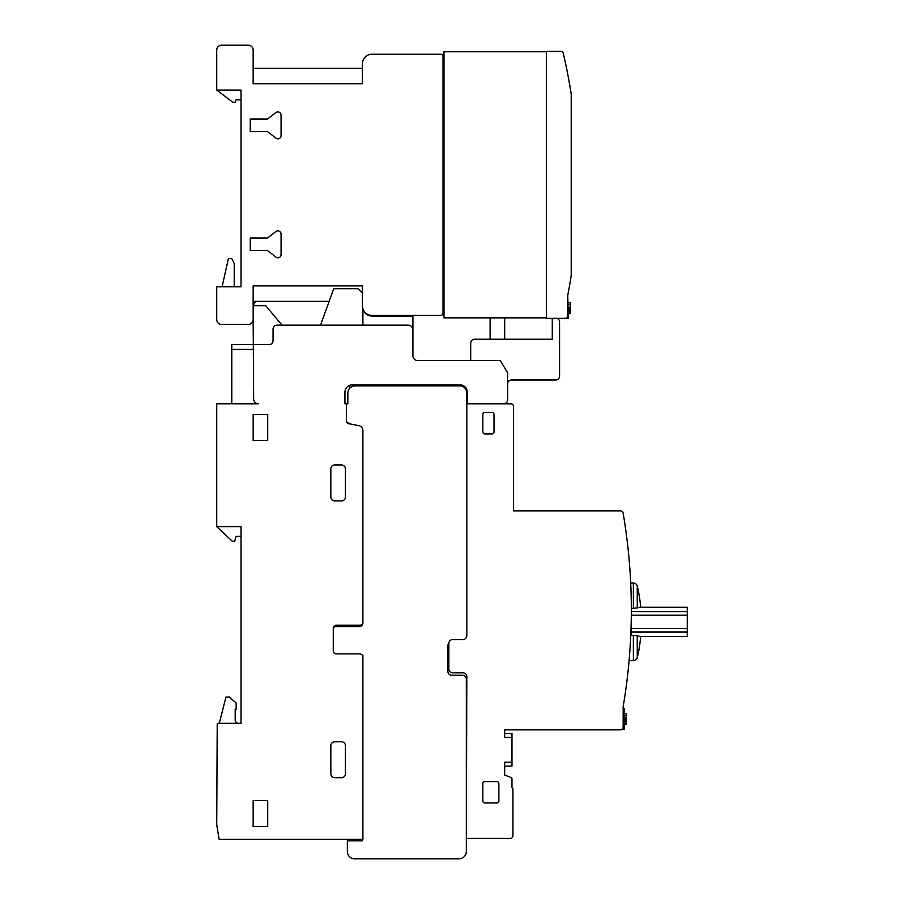<?xml version="1.0" encoding="UTF-8"?>
<svg xmlns="http://www.w3.org/2000/svg" width="904" height="904" viewBox="0 0 904 904"><rect width="100%" height="100%" fill="white"/><g stroke="black" fill="none" stroke-linecap="round" stroke-linejoin="round"><path stroke-width="1.36" d="M628.619 665.785L628.382 668.158L628.619 665.785M628.077 671.096L627.41 677.017L628.077 671.096M625.139 694.17L624.732 696.894L625.139 694.17M624.11 700.86L623.896 702.193L624.11 700.86M629.082 660.677L629.636 654.078L629.082 660.677L633.365 660.677A4.192 4.192 0 0 0 637.252 657.762A141.521 141.521 0 0 0 640.676 636.484A141.521 141.521 0 0 0 640.687 636.405M640.676 607.262A141.521 141.521 0 0 0 640.676 607.183A141.521 141.521 0 0 0 637.252 585.905A4.192 4.192 0 0 0 633.365 582.99L633.365 608.381L640.676 607.183M633.365 660.677L633.365 635.286L631.421 635.286L631.421 632.065L687.266 632.065L687.266 607.262L640.416 607.262M631.421 632.065L631.421 608.381L633.365 608.381M630.698 582.99L630.969 589.6L630.698 582.99L633.365 582.99M629.975 649.309L630.348 643.512L629.975 649.309M631.241 600.166L631.116 594.369L631.241 600.166M511.969 786.695L511.969 778.92A1.684 1.684 0 0 0 510.997 777.463L504.681 775.033L504.681 762.219L511.969 762.219L511.969 733.562L504.681 733.562M571.215 275.63C567.848 295.495 567.848 295.495 571.215 275.63L571.215 93.982A582.707 582.707 0 0 0 563.35 53.528A2.915 2.915 0 0 0 560.514 51.268L546.445 51.268L546.445 318.344L564.898 318.344A2.915 2.915 0 0 0 567.814 315.428L567.814 295.032A582.707 582.707 0 0 0 571.215 275.63M568.593 290.907L569.712 284.647M567.814 297.947L568.3 318.344L562.955 318.344M546.445 51.754L443.988 51.754L443.988 317.858L546.445 317.858M362.414 301.348L362.414 293.088L358.041 288.726L333.757 288.726L320.502 325.146L282.071 325.146L265.776 305.721L253.154 305.721M372.12 54.183L440.587 54.183L372.12 54.183A9.707 9.707 0 0 0 362.414 63.879L362.414 83.733L253.154 83.733L253.154 50.059A4.859 4.859 0 0 0 248.295 45.2L221.593 45.2A4.859 4.859 0 0 0 216.734 50.059L216.734 90.117L241.018 90.117L241.018 286.783L216.734 286.783L216.734 319.553A4.859 4.859 0 0 0 221.593 324.412L248.295 324.412A4.859 4.859 0 0 0 253.154 319.553L253.154 301.348L329.169 301.348L253.154 301.348L253.154 285.89L362.414 285.89L362.414 305.721A9.707 9.707 0 0 0 372.12 315.428L440.587 315.428L372.12 315.428M570.243 313.417L568.3 313.417L570.243 313.417L570.243 302.625L568.3 302.625M568.3 313.066L570.243 313.066M568.3 311.089L570.243 311.089M568.3 310.456L570.243 310.456M568.3 309.778L570.243 309.778M568.3 308.942L570.243 308.942M568.3 307.247L570.243 307.247M568.3 304.546L570.243 304.546M568.3 302.783L570.243 302.783M570.605 90.253L568.593 78.704M570.356 88.705L570.062 86.953L570.356 88.705M443.988 74.071L443.016 74.071L443.016 68.263L443.988 68.263M443.016 74.071L443.016 295.54L443.988 295.54M443.988 301.348L443.016 301.348L443.016 295.54M216.813 90.117L232.837 102.254L235.266 102.254L235.989 99.824L241.018 99.824M222.079 286.783L228.384 258.612L231.786 258.612L234.215 263.471L234.215 286.783M362.414 83.733L362.414 68.263L253.154 68.263M267.234 131.634L250.238 131.634L250.238 119.012L267.234 119.012A1.085 1.085 0 0 0 268.205 118.526L275.731 112.695A3.243 3.243 0 0 1 281.076 115.124L281.076 135.521A3.153 3.153 0 0 1 275.731 137.95L268.205 132.12A7.051 7.051 0 0 0 267.234 131.634M267.234 250.6L250.238 250.6L250.238 237.978L267.234 237.978A1.085 1.085 0 0 0 268.205 237.492L275.731 231.661A3.243 3.243 0 0 1 281.076 234.091L281.076 254.487A3.153 3.153 0 0 1 275.731 256.917L268.205 251.086A7.051 7.051 0 0 0 267.234 250.6M443.016 56.613L443.016 68.263L443.016 56.613A2.429 2.429 0 0 0 440.587 54.183M443.016 312.999L443.016 301.348L443.016 312.999A2.429 2.429 0 0 1 440.587 315.428M504.681 317.858L504.681 339.226L552.276 339.226L552.276 318.344M362.899 308.75L362.899 325.146L408.054 325.146A4.859 4.859 0 0 1 412.913 329.994L412.913 355.735A4.859 4.859 0 0 0 417.761 360.583L500.307 360.583L507.596 372.731L507.596 399.918A3.887 3.887 0 0 1 503.72 403.805L467.311 403.805L467.311 392.155A7.288 7.288 0 0 0 460.023 384.867L352.221 384.867A7.288 7.288 0 0 0 349.78 385.285L349.78 388.166M253.64 349.419L231.786 349.419L231.786 403.805L258.374 403.805A4.87 4.87 0 0 1 253.64 398.946L253.154 317.858M352.221 384.867A7.288 7.288 0 0 0 344.944 392.155L344.944 403.805A4.859 4.859 0 0 0 347.837 402.834M231.786 349.419L231.786 344.56L269.166 344.56A3.887 3.887 0 0 0 273.053 340.684L273.064 329.022A3.887 3.887 0 0 1 276.94 325.146L408.054 325.146M470.69 360.583L470.69 343.102A3.887 3.887 0 0 1 474.577 339.226L552.276 339.226M412.913 355.735A4.859 4.859 0 0 0 417.761 360.583M467.311 392.155A7.288 7.288 0 0 0 460.023 384.867M362.899 309.925A10.678 10.678 0 0 0 372.606 316.163L412.913 316.163L412.913 329.994M253.64 305.721A4.859 4.859 0 0 1 256.374 301.348M507.607 383.691L507.596 383.691A3.887 3.887 0 0 1 511.483 380.008L555.677 380.008A3.887 3.887 0 0 0 559.553 376.132L559.553 321.982A3.887 3.887 0 0 0 557.022 318.344M347.837 403.805L347.837 393.127L347.837 403.805L344.944 403.805M414.857 384.867L414.857 385.838L459.526 385.838L355.125 385.838A7.288 7.288 0 0 0 347.837 393.127M258.374 403.805L216.734 403.805L216.734 526.659L241.018 526.659L241.018 723.324L218.598 723.324A2.712 2.712 0 0 0 219.649 721.867L225.955 697.097L229.356 697.097L236.159 702.928L236.159 709.244L235.187 709.244L235.187 719.923A3.401 3.401 0 0 0 238.588 723.324M346.39 403.805L346.39 420.801A2.961 2.961 0 0 0 348.808 423.716L359.012 425.66A5.074 5.074 0 0 1 362.899 430.507L362.899 623.771L360.47 625.229L336.186 625.229A2.915 2.915 0 0 0 333.271 628.144L333.271 650.97A2.915 2.915 0 0 0 336.186 653.886L360.47 653.886L362.899 655.343L362.899 839.375L219.163 839.375L216.734 824.81L217.22 723.81A2.712 2.712 0 0 0 218.598 723.324M253.154 440.463L253.154 414.484L267.72 414.484L267.72 440.463L253.154 440.463M253.154 826.505L253.154 800.526L267.72 800.526L267.72 826.505L253.154 826.505M341.531 500.918L334.729 500.918A3.887 3.887 0 0 1 330.841 497.042L330.841 468.871A3.887 3.887 0 0 1 334.729 464.995L341.531 464.995A3.887 3.887 0 0 1 345.418 468.871L345.418 497.042A3.887 3.887 0 0 1 341.531 500.918M341.531 777.711L334.729 777.711A3.887 3.887 0 0 1 330.841 773.824L330.841 745.653A3.887 3.887 0 0 1 334.729 741.777L341.531 741.777A3.887 3.887 0 0 1 345.418 745.653L345.418 773.824A3.887 3.887 0 0 1 341.531 777.711M241.018 536.366L236.159 536.366L234.701 541.225L232.272 541.225L216.734 526.659M362.414 839.375L362.414 840.833L347.351 840.833L347.351 851.511A7.288 7.288 0 0 0 354.639 858.8L459.04 858.8A7.288 7.288 0 0 0 466.328 851.511L466.328 679.13A3.887 3.887 0 0 0 462.441 675.243L451.763 675.243A3.887 3.887 0 0 1 447.875 671.367L447.875 645.874A3.887 3.887 0 0 1 448.847 643.298M362.414 624.065L362.414 625.229L359.984 626.687L335.7 626.687A2.915 2.915 0 0 0 333.282 627.986M466.814 393.127L466.814 403.805L466.814 393.127A7.288 7.288 0 0 0 459.526 385.838L414.857 385.838L459.526 385.838M346.39 420.315A2.994 2.994 0 0 0 348.808 423.23L351.125 424.157M459.04 858.8L395.918 858.8M511.969 737.449L504.681 737.449L504.681 729.878L620.257 729.878A2.915 2.915 0 0 0 623.172 726.963L623.172 706.566A576.549 576.549 0 0 0 623.172 513.302A2.904 2.904 0 0 0 620.257 510.873L513.427 510.873L513.427 406.472A2.542 2.542 0 0 0 510.511 403.805L466.814 403.805L466.814 635.67A3.887 3.887 0 0 1 462.927 639.557L452.723 639.557A3.887 3.887 0 0 0 448.847 643.445L448.847 668.937A3.887 3.887 0 0 0 452.723 672.825L462.927 672.825A3.887 3.887 0 0 1 466.814 676.7L466.328 851.511M355.125 385.838L400.28 385.838L400.28 384.867M640.416 636.405L687.266 636.405L687.266 632.065M640.676 636.484L633.365 635.286M637.252 608.132L637.252 585.905M637.252 657.762L637.252 635.535M623.172 708.804L624.235 708.804L624.235 729.2L622.121 729.2L624.235 729.2M626.178 724.274L624.235 724.274L626.178 724.274L626.178 713.482L624.235 713.482L626.178 713.482M624.235 723.923L626.178 723.923M624.235 721.934L626.178 721.934M624.235 721.313L626.178 721.313M624.235 720.635L626.178 720.635M624.235 719.799L626.178 719.799M624.235 718.104L626.178 718.104M624.235 715.403L626.178 715.403M624.235 713.64L626.178 713.64M496.917 802.955L484.781 802.955A1.944 1.944 0 0 1 482.838 801.012L482.838 783.531A1.944 1.944 0 0 1 484.781 781.587L496.917 781.587A1.944 1.944 0 0 1 498.861 783.531L498.861 801.012A1.944 1.944 0 0 1 496.917 802.955M492.058 433.909L484.781 433.909A1.944 1.944 0 0 1 482.838 431.965L482.838 414.484A1.944 1.944 0 0 1 484.781 412.552L492.058 412.552A1.944 1.944 0 0 1 494.002 414.484L494.002 431.965A1.944 1.944 0 0 1 492.058 433.909M620.257 729.878L619.387 729.878M466.814 838.404L510.511 838.404A2.678 2.678 0 0 0 512.941 835.488L512.941 788.876L511.969 787.666M504.681 766.106L511.969 766.106L511.969 762.219M568.3 317.372L567.068 317.372M631.421 611.601L687.266 611.601M631.421 628.472L687.266 628.472M631.421 615.195L687.266 615.195M624.235 709.776L623.172 709.776M624.235 728.228L622.879 728.228M490.115 339.226L490.115 317.858"/></g></svg>
